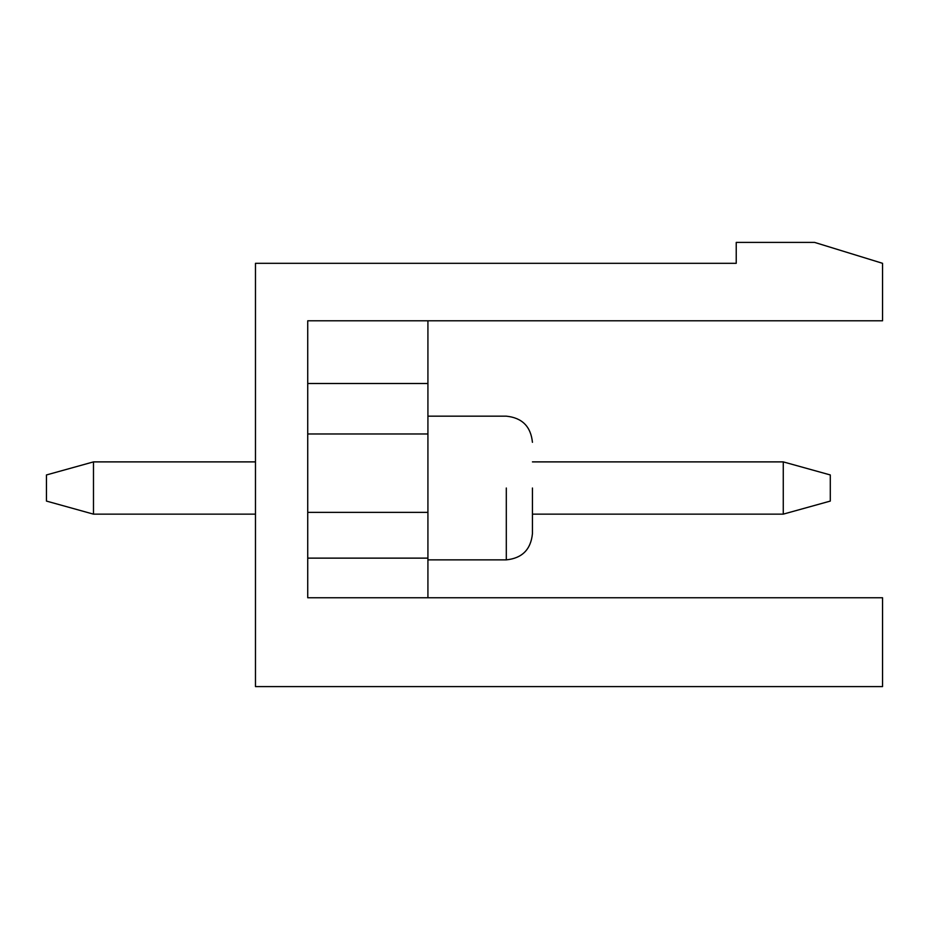 <?xml version="1.0" encoding="UTF-8"?>
<svg xmlns="http://www.w3.org/2000/svg" width="929" height="929" viewBox="0 0 929 929"><rect width="100%" height="100%" fill="white"/><g stroke="black" fill="none" stroke-linecap="round" stroke-linejoin="round"><path stroke-width="1.39" d="M93.481 461.887L255.475 461.887L93.481 461.887L93.481 514.143L255.475 514.143L93.481 514.143L93.481 461.887L46.45 474.951L93.481 461.887M532.433 461.887L783.263 461.887L532.433 461.887M532.433 514.143L783.263 514.143L783.263 461.887L783.263 514.143L532.433 514.143M830.294 474.951L830.294 501.079L830.294 474.951L783.263 461.887L830.294 474.951M46.45 501.079L46.45 474.951L46.45 501.079L93.481 514.143L46.45 501.079M783.263 514.143L830.294 501.079L783.263 514.143M882.55 597.753L882.55 686.589L255.475 686.589L255.475 263.313L736.232 263.313L736.232 242.411L814.617 242.411L882.55 263.313L882.55 320.795L307.731 320.795L307.731 597.753L882.55 597.753L307.731 597.753L307.731 320.795L882.55 320.795L882.55 263.313L814.617 242.411L736.232 242.411L736.232 263.313L255.475 263.313L255.475 686.589L882.55 686.589L882.55 597.753M307.731 383.503L427.921 383.503L427.921 320.795L427.921 383.503L307.731 383.503M307.731 433.971L427.921 433.971L427.921 383.503L427.921 433.971L307.731 433.971M307.731 512.355L427.921 512.355L427.921 433.971L427.921 512.355L307.731 512.355M307.731 558.132L427.921 558.132L427.921 512.355L427.921 558.132L307.731 558.132M427.921 597.753L427.921 558.132L427.921 597.753M506.305 488.015L506.305 559.862L506.305 488.015M532.433 488.015L532.433 533.745L532.433 488.015M532.433 533.745C530.819 549.55 522.11 558.259 506.305 559.873C522.11 558.259 530.819 549.55 532.433 533.745C530.819 549.55 522.11 558.259 506.305 559.873C522.11 558.259 530.819 549.55 532.433 533.745C530.819 549.55 522.11 558.259 506.305 559.873C522.11 558.259 530.819 549.55 532.433 533.745C530.819 549.55 522.11 558.259 506.305 559.873C522.11 558.259 530.819 549.55 532.433 533.745C530.819 549.55 522.11 558.259 506.305 559.873C522.11 558.259 530.819 549.55 532.433 533.745C530.819 549.55 522.11 558.259 506.305 559.873C522.11 558.259 530.819 549.55 532.433 533.745C530.819 549.55 522.11 558.259 506.305 559.873C522.11 558.259 530.819 549.55 532.433 533.745C530.819 549.55 522.11 558.259 506.305 559.862L427.921 559.862M532.433 442.297C530.819 426.481 522.11 417.771 506.305 416.169C522.11 417.771 530.819 426.481 532.433 442.297C530.819 426.481 522.11 417.771 506.305 416.169C522.11 417.771 530.819 426.481 532.433 442.297C530.819 426.481 522.11 417.771 506.305 416.169C522.11 417.771 530.819 426.481 532.433 442.297C530.819 426.481 522.11 417.771 506.305 416.169C522.11 417.771 530.819 426.481 532.433 442.297C530.819 426.481 522.11 417.771 506.305 416.169C522.11 417.771 530.819 426.481 532.433 442.297C530.819 426.481 522.11 417.771 506.305 416.169C522.11 417.771 530.819 426.481 532.433 442.297C530.819 426.481 522.11 417.771 506.305 416.169C522.11 417.771 530.819 426.481 532.433 442.297C530.819 426.481 522.11 417.771 506.305 416.169C522.11 417.771 530.819 426.481 532.433 442.297C530.819 426.481 522.11 417.771 506.305 416.169L427.921 416.169M506.305 559.862C522.11 558.259 530.819 549.55 532.433 533.734C530.819 549.55 522.11 558.259 506.305 559.862"/></g></svg>
